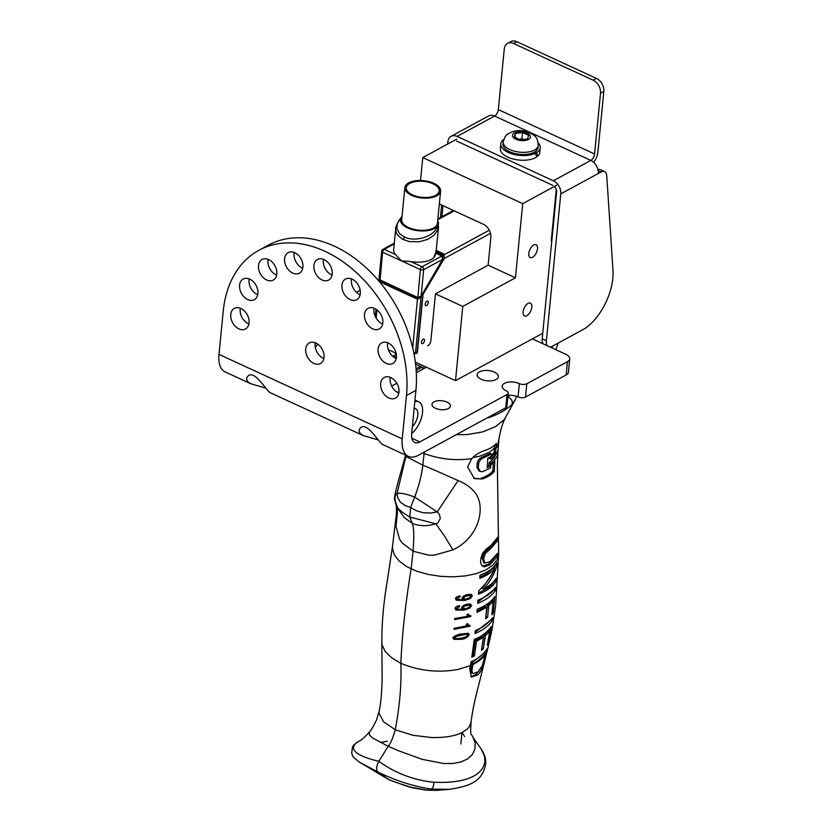 <?xml version="1.0" encoding="UTF-8"?>
<svg xmlns="http://www.w3.org/2000/svg" width="832" height="832" viewBox="0 0 832 832"><rect width="100%" height="100%" fill="white"/><g stroke="black" fill="none" stroke-linecap="round" stroke-linejoin="round"><path stroke-width="1.25" d="M317.002 343.637A9.246 4.482 -174.4 0 1 317.138 344.656A9.246 4.482 -174.4 0 1 315.255 347.027M433.971 401.856A9.246 4.482 -174.4 0 1 444.434 401.211A9.246 4.482 -174.4 0 1 450.403 406.089A9.246 4.482 -174.4 0 1 448.427 408.522A9.246 4.482 -174.4 0 1 437.965 409.167A9.246 4.482 -174.4 0 1 431.995 404.29A9.246 4.482 -174.4 0 1 433.971 401.856M377.894 439.816L363.47 435.677L360.526 433.742C358.81 431.777 358.665 429.967 360.121 428.324C366.184 420.462 378.404 441.886 382.398 444.402L408.325 456.362A30.566 15.558 -65.3 0 1 402.241 438.859L406.484 395.522A117.208 83.346 -118.5 0 0 360.142 276.151A117.208 83.346 -118.5 0 0 258.908 250.297A117.208 83.346 -118.5 0 0 223.246 311.054L218.993 354.39L402.241 438.859M265.45 387.982L251.025 383.843L248.092 381.909C246.366 379.933 246.23 378.134 247.676 376.48C253.739 368.628 265.959 390.052 269.953 392.569L363.459 435.677M532.366 338.884L565.708 354.255A10.66 5.169 -174.4 0 1 569.733 358.873A10.66 5.169 -174.4 0 1 567.455 361.681L526.812 383.76A5.325 2.579 -174.4 0 1 519.345 383.625A10.66 5.169 -174.4 0 0 508.352 382.148A10.66 5.169 -174.4 0 0 502.133 386.152A10.66 5.169 -174.4 0 0 506.178 390.78A5.325 2.579 -174.4 0 1 508.196 393.099A5.325 2.579 -174.4 0 1 507.062 394.493L419.817 441.906A15.288 7.779 -65.3 0 1 414.721 442.478A15.288 7.779 -65.3 0 1 411.684 433.732L415.927 390.395A117.208 83.346 61.5 0 0 369.585 271.024A117.208 83.346 61.5 0 0 268.351 245.17L258.908 250.297M356.429 292.302L360.152 290.274M378.331 280.405L378.872 280.103M426.39 367.224L416.312 372.705M396.854 383.271L391.674 386.09M496.08 379.517A10.66 5.169 -174.4 0 1 484.026 380.255A10.66 5.169 -174.4 0 1 477.142 374.639A10.66 5.169 -174.4 0 1 479.419 371.842A10.66 5.169 -174.4 0 1 491.473 371.093A10.66 5.169 -174.4 0 1 498.358 376.719A10.66 5.169 -174.4 0 1 496.08 379.517M519.345 383.625L518.034 396.926A5.325 2.579 5.6 0 0 525.502 397.062L566.155 374.982A10.66 5.169 5.6 0 0 568.433 372.174L569.733 358.873M518.034 396.926A10.66 5.169 5.6 0 0 507.978 395.335M408.325 456.362A30.566 15.558 -65.3 0 0 418.517 455.208L505.752 407.794A5.325 2.579 5.6 0 0 506.896 406.401L508.196 393.099M424.497 368.254L415.594 364.156M396.438 355.326L395.387 354.838L392.704 356.294M395.564 353.018L395.387 354.838M372.663 328.848A11.721 8.33 61.5 0 1 364.79 318.521A11.721 8.33 61.5 0 1 368.066 308.35A11.721 8.33 61.5 0 1 380.994 314.673A11.721 8.33 61.5 0 1 379.257 328.952A11.721 8.33 61.5 0 1 372.663 328.848M374.109 308.214A11.721 8.33 -118.5 0 0 382.106 323.721A11.721 8.33 -118.5 0 0 382.668 323.96M292.75 273.104A11.721 8.33 61.5 0 1 284.866 262.766A11.721 8.33 61.5 0 1 288.153 252.606A11.721 8.33 61.5 0 1 301.07 258.918A11.721 8.33 61.5 0 1 299.343 273.198A11.721 8.33 61.5 0 1 292.75 273.104M294.195 252.46A11.721 8.33 -118.5 0 0 302.193 267.966A11.721 8.33 -118.5 0 0 302.744 268.206M247.749 299.572A11.721 8.33 61.5 0 1 239.866 289.234A11.721 8.33 61.5 0 1 243.152 279.063A11.721 8.33 61.5 0 1 256.069 285.386A11.721 8.33 61.5 0 1 254.342 299.666A11.721 8.33 61.5 0 1 247.749 299.572M249.194 278.928A11.721 8.33 -118.5 0 0 257.192 294.434A11.721 8.33 -118.5 0 0 257.743 294.674M238.909 328.879A11.721 8.33 61.5 0 1 231.036 318.542A11.721 8.33 61.5 0 1 234.312 308.381A11.721 8.33 61.5 0 1 247.229 314.694A11.721 8.33 61.5 0 1 245.502 328.973A11.721 8.33 61.5 0 1 238.909 328.879M240.354 308.235A11.721 8.33 -118.5 0 0 248.352 323.742A11.721 8.33 -118.5 0 0 248.914 323.981M313.872 363.428A11.721 8.33 61.5 0 1 305.999 353.101A11.721 8.33 61.5 0 1 309.275 342.93A11.721 8.33 61.5 0 1 322.192 349.253A11.721 8.33 61.5 0 1 320.466 363.532A11.721 8.33 61.5 0 1 313.872 363.428M315.318 342.794A11.721 8.33 -118.5 0 0 323.315 358.301A11.721 8.33 -118.5 0 0 323.877 358.54M322.057 279.968A11.721 8.33 61.5 0 1 314.174 269.641A11.721 8.33 61.5 0 1 317.46 259.47A11.721 8.33 61.5 0 1 330.377 265.793A11.721 8.33 61.5 0 1 328.65 280.072A11.721 8.33 61.5 0 1 322.057 279.968M323.502 259.334A11.721 8.33 -118.5 0 0 331.5 274.841A11.721 8.33 -118.5 0 0 332.051 275.08M388.835 397.987A11.721 8.33 61.5 0 1 380.952 387.66A11.721 8.33 61.5 0 1 384.238 377.489A11.721 8.33 61.5 0 1 397.155 383.812A11.721 8.33 61.5 0 1 395.429 398.091A11.721 8.33 61.5 0 1 388.835 397.987M390.281 377.354A11.721 8.33 -118.5 0 0 398.278 392.86A11.721 8.33 -118.5 0 0 398.83 393.099M266.656 279.978A11.721 8.33 61.5 0 1 258.773 269.651A11.721 8.33 61.5 0 1 262.059 259.48A11.721 8.33 61.5 0 1 274.976 265.803A11.721 8.33 61.5 0 1 273.25 280.082A11.721 8.33 61.5 0 1 266.656 279.978M268.102 259.345A11.721 8.33 -118.5 0 0 276.099 274.851A11.721 8.33 -118.5 0 0 276.65 275.09M350.116 299.551A11.721 8.33 61.5 0 1 342.243 289.214A11.721 8.33 61.5 0 1 345.519 279.053A11.721 8.33 61.5 0 1 358.446 285.366A11.721 8.33 61.5 0 1 356.72 299.645A11.721 8.33 61.5 0 1 350.116 299.551M351.562 278.907A11.721 8.33 -118.5 0 0 359.559 294.414A11.721 8.33 -118.5 0 0 360.121 294.653M386.256 363.418A11.721 8.33 61.5 0 1 378.383 353.09A11.721 8.33 61.5 0 1 381.659 342.919A11.721 8.33 61.5 0 1 394.586 349.242A11.721 8.33 61.5 0 1 392.86 363.522A11.721 8.33 61.5 0 1 386.256 363.418M387.702 342.784A11.721 8.33 -118.5 0 0 395.699 358.29A11.721 8.33 -118.5 0 0 396.261 358.53M251.025 383.843L225.087 371.883A30.566 15.558 -65.3 0 1 218.993 354.39M424.247 452.088L422.822 465.15C421.564 475.53 418.839 486.169 414.658 497.078L437.258 511.898L458.12 480.532C466.014 483.787 471.962 488.218 475.956 493.834C479.17 498.784 480.542 504.712 480.095 511.607C479.617 518.721 477.287 525.626 473.106 532.324C468.042 540.062 461.323 545.917 452.951 549.89L444.444 535.954L435.812 523.817L433.826 524.326C426.275 526.386 419.13 526.094 412.402 523.432C414.544 529.89 413.639 543.067 413.067 551.21L411.091 569.171C405.402 603.876 401.991 635.263 400.858 663.322C401.617 684.06 399.745 706.191 395.242 729.737C392.891 738.182 390.541 743.694 388.201 746.283L378.862 761.332C376.345 766.074 376.012 769.621 377.842 771.982L388.679 779.574L396.146 782.454L410.55 787.103L427.003 790.182A696.405 121.93 -83 0 0 430.976 789.079L449.779 789.339L436.332 790.369L426.13 790.15L436.613 790.348M388.679 779.574L389.584 780C413.67 788.476 405.954 786.666 426.14 790.15M456.279 434.678L467.033 434.585L482.622 431.943L495.498 426.618L504.254 419.619L515.403 399.474L512.054 404.404C512.866 401.17 511.545 398.746 508.113 397.114L509.829 395.252M388.43 779.449L387.899 779.158M472.378 667.722L471.068 667.118L471.682 663.707L472.982 664.435L472.389 667.722C471.713 670.706 471.994 672.672 473.221 673.598L478.005 671.84L482.196 665.933L485.701 653.193C480.844 658.778 476.674 662.199 473.169 663.437L472.982 664.446C478.66 661.627 482.81 658.289 485.43 654.399M352.435 747.282L351.686 753.158C352.986 755.362 350.355 755.3 359.414 762.133L377.842 771.982C395.283 780.551 412.994 786.25 430.976 789.079C432.858 788.372 433.815 786.084 433.878 782.205C461.594 783.65 483.86 776.994 484.942 760.427L484.276 755.446L480.99 748.738M422.032 367.12L416.187 370.552M488.197 417.342L486.283 418.382M512.054 404.404C506.397 409.833 498.399 414.315 488.072 417.862M494.707 445.11A166.639 119.007 -118.1 0 0 494.406 448.032L489.923 452.036L480.199 456.061L472.67 457.652M453.492 637.021L454.969 637.707L456.643 636.262L466.627 634.213L467.802 635.076L466.378 636.667L461.594 638.227L456.425 638.726L454.969 637.707L456.425 638.726M458.026 634.785L465.265 633.578L467.802 635.076M470.163 605.956L469.29 605.082L464.37 606.164L463.299 607.506L464.849 608.951L468.77 607.578L470.163 605.956L467.906 604.438L468.79 605.332L467.906 604.438L465.514 604.573L466.918 605.218M463.299 607.506L461.864 606.84L462.894 608.088L464.849 608.951M464.474 598.738L463.934 597.771L465.026 596.44L470.018 595.39L470.891 596.263L469.477 597.875L465.494 599.227L464.474 598.738L465.494 599.227M465.712 594.974L468.624 594.745L470.891 596.263M380.422 742.446L387.296 741.25M471.91 672.994C470.808 672.682 470.527 670.717 471.068 667.118M433.878 782.205L430.331 781.893C411.403 779.282 394.243 772.429 378.862 761.332C360.87 757.037 352.435 752.097 353.558 746.502L355.358 743.683L358.738 741.312C360.786 740.657 364.322 737.589 369.346 732.118L369.502 735.041L372.788 738.109L388.201 746.283L398.861 750.88L422.271 759.366L443.737 763.526L452.743 763.516L460.834 761.977L467.678 758.898L472.441 754.468L474.947 748.977L475.186 742.934L472.909 737.266C471.401 732.358 469.934 739.19 471.12 721.989L469.31 726.731L467.418 728.926L461.729 732.711C455.125 735.946 445.806 737.568 433.784 737.578A49.078 22.745 9.6 0 1 431.527 737.526L412.714 735.249L395.242 729.737L383.542 721.802L379.101 713.357A49.078 20.946 -174.2 0 1 379.07 712.348L379.246 710.705C380.796 703.685 381.763 693.17 382.127 679.172L381.857 642.678L382.096 644.925L385.216 651.518L391.674 657.779L400.858 663.322C419.214 670.904 438.204 672.963 457.85 669.5L470.392 665.631L471.089 661.638C477.516 659.329 482.966 654.898 487.438 648.346L485.774 655.668C484.692 661.034 481.291 672.974 477.36 675.116L471.442 677.102L469.768 669.115L470.392 665.631M396.354 505.627C397.207 508.404 401.679 512.2 409.77 517.026L435.812 523.817A8.913 7.478 -149.2 0 0 436.301 523.661L437.944 522.808L440.305 518.575L439.442 514.457L437.268 511.909L430.924 513.022L423.55 512.824L416.322 510.723L410.602 507.51L409.77 517.026L412.402 523.432L404.248 517.525L397.904 508.664M458.12 480.532A68.494 26.322 -147.2 0 1 456.04 479.606L441.865 473.335A45.136 0.894 23.5 0 0 440.606 472.774A50.773 25.688 23.2 0 1 439.826 472.441A50.825 25.719 22.2 0 1 438.277 471.765L422.822 465.15L406.245 456.643A68.494 4.909 1.2 0 1 405.902 456.466L397.082 493.376C400.982 492.814 406.838 494.042 414.658 497.078L410.592 507.499L404.976 505.492L400.317 502.112L397.8 497.754L397.082 493.386L395.876 494.374L394.919 497.65L395.439 503.214M422.916 452.806L424.133 453.502C439.556 459.191 455.416 460.918 471.702 458.661C474.978 455.125 479.097 452.494 484.068 450.767C489.653 448.937 493.74 446.482 496.361 443.414L495.404 453.263L491.306 456.924A417.019 297.814 61.9 0 1 491.546 454.064L483.423 457.787C480.646 459.181 479.034 461.209 478.577 463.861L478.369 468.094L480.355 471.536L482.622 471.692L490.589 467.896A494.551 353.184 61.9 0 1 490.755 465.005L494.822 461.334L494.281 471.422C491.826 474.521 487.874 477.017 482.414 478.941L473.73 478.296M505.461 417.82C503.849 420.566 502.299 424.611 500.822 429.957L497.38 446.233L495.789 448.656L494.406 448.032L494.021 452.629L491.442 455.239M493.293 462.977L492.898 470.787C490.516 473.907 486.574 476.424 481.083 478.327M491.546 454.064L490.225 453.461L482.082 457.174C479.378 458.401 477.745 460.418 477.194 463.226L476.986 467.449L478.993 470.912L480.355 471.536M483.974 562.754L482.279 558.293L484.006 552.854L489.299 548.194L496.028 540.582M482.487 566.218L488.363 564.304L495.976 555.828M487.292 466.378L488.956 465.39A475.821 339.81 61.9 0 1 489.112 462.842L494.218 457.933L495.893 454.262M488.956 465.39L490.277 466.003L487.23 467.688L487.833 458.214L490.87 456.57A418.423 298.813 -118.1 0 0 490.672 459.087L489.362 458.484A411.85 294.122 61.9 0 1 489.445 457.402M473.169 663.437L471.848 662.834L483.662 653.453M470.652 664.206L471.848 662.834M485.701 653.193L484.453 652.621M465.265 633.578L466.44 634.452M454.938 638.05L453.461 637.01M463.185 605.613L464.37 606.164M465.026 596.44L463.819 595.878L467.563 594.464L471.567 594.516M468.624 594.745L469.508 595.629L468.624 594.745M463.934 597.771L462.478 597.095L464.963 599.019M358.686 741.343C354.973 743.673 352.893 745.649 352.446 747.261L354.016 745.389M478.941 670.956L476.018 674.502L470.829 676.707M484.994 651.997L484.817 652.787M464.641 736.59L462.124 732.514M397.935 508.716L394.898 500.25M452.951 549.89L434.439 555.11A51.927 21.913 169.3 0 1 433.066 555.194A52.51 22.329 170.7 0 1 431.465 555.235A41.454 36.015 148.5 0 1 428.802 555.173L413.067 551.21L402.074 542.849A41.454 32.302 140.8 0 1 400.795 541.102A41.725 32.552 -39.6 0 1 400.098 539.999A51.927 34.518 15.8 0 1 399.537 539.022L396.001 526.386L397.426 513.053L397.082 507.156M494.021 452.629L495.404 453.263M482.082 457.174L483.423 457.787M477.194 463.226L478.577 463.861M476.986 467.449L478.369 468.094M492.898 470.787L494.281 471.422M482.414 478.941L474.427 478.65L467.636 467.033L471.692 458.671M489.299 548.194L490.62 548.798L485.326 553.457L483.6 558.896L484.962 563.254L483.652 562.65M484.006 552.854L485.326 553.457M482.279 558.293L483.6 558.896M483.382 562.484L484.692 563.087L489.871 561.777L497.578 553.311L497.442 556.494L489.684 564.918L484.276 566.894L481.458 564.97C481.541 564.387 478.826 561.538 482.862 552.999L486.616 548.683L490.797 545.615L498.014 536.952L497.962 540.176L490.62 548.798M496.101 555.88L497.442 556.494M488.363 564.304L489.684 564.918M482.955 566.28L484.276 566.894M496.694 539.594L497.962 540.176M496.902 452.598L497.869 453.045C497.328 456.986 494.853 460.46 490.433 463.455A476.029 339.955 -118.1 0 0 490.277 466.003M489.112 462.842L490.433 463.455M490.672 459.087C495.144 456.113 497.65 452.639 498.181 448.666L498.815 441.303M496.964 452.462L497.848 452.878L497.702 455.603L497.858 453.149M498.087 449.228L497.848 452.878M467.678 633.152L467.709 634.629M462.706 637.978L453.502 638.966M468.686 625.352L454.085 628.472M468.666 625.56L470.018 626.184L454.022 629.346L454.095 628.264L466.866 626.007L466.284 624.156A63.024 30.566 5.6 0 0 467.771 623.782L468.458 625.279L466.523 624.094M470.808 616.512L454.626 619.601L454.688 618.509L467.605 616.325L466.981 614.453A62.514 30.316 5.6 0 0 468.489 614.078L469.206 615.597L470.87 615.68L470.808 616.512L469.446 615.888L454.678 618.727M469.206 615.597L467.251 614.39M470.09 605.582L469.976 603.959M455.333 607.589L457.486 609.097L455.343 607.474M465.629 608.774L455.499 609.669M470.829 595.899L470.714 594.277M471.089 594.36L472.358 595.868L470.413 598.458L464.88 600.413L456.633 600.278L455.437 598.624L456.685 596.918L460.117 595.774L460.054 596.856L457.392 598.51L458.006 599.31L455.842 597.636M458.359 596.18L460.054 596.856M455.988 599.872L466.357 599.04M489.206 631.103L489.538 629.044M472.025 655.876L473.117 655.356L475.228 640.682L482.082 636.626L483.402 637.239L476.538 641.285L474.438 655.959L473.117 655.356M481.749 648.419L484.016 635.118L488.322 630.698L489.705 631.332L485.347 635.731L483.33 648.825L481.437 650.343L483.402 637.239M475.114 632.31L490.838 620.038L492.253 620.682C488.862 625.799 483.101 630.094 474.978 633.547A589.784 419.38 -118.5 0 0 475.311 630.448C482.092 628.046 487.874 623.771 492.648 617.614A430.81 306.332 61.5 0 1 492.253 620.682M492.898 601.297L493.116 598.78M477.048 611.187L485.42 606.663L486.741 607.266L476.954 612.373L477.204 609.242C485.545 605.914 491.4 601.671 494.77 596.513L493.199 613.007L491.878 614.796L493.21 601.442L488.748 605.79L487.614 617.292L485.628 618.779L486.741 607.266M485.805 617.063L487.417 605.176L491.826 600.808L493.21 601.442M477.766 602.108L493.834 589.753M478.535 593.039L487.864 587.954L491.754 584.532L494.468 580.788L495.903 581.443C492.762 586.685 486.938 590.938 478.431 594.214L478.722 590.855C485.722 584.137 491.046 576.774 494.686 568.776C491.41 572.634 486.45 575.806 479.804 578.292L480.043 575.151C488.706 571.896 494.406 567.58 497.141 562.203A1291.576 918.414 61.5 0 1 496.943 565.604C494.458 573.872 490.027 581.651 483.652 588.931C489.57 585.998 493.73 582.452 496.122 578.302A1794.27 1275.82 61.5 0 1 495.903 581.443M483.652 588.931L482.342 588.328L491.899 574.267M494.322 568.61L495.487 564.928L496.943 565.604M479.898 577.138L487.198 573.435L493.303 568.142L494.686 568.776M485.212 655.408L485.774 655.668M485.181 651.768L486.502 652.538L487.479 649.834L478.005 687.814C474.469 701.158 472.181 712.546 471.12 721.989M395.99 504.546C396.469 507.905 396.76 509.912 396.209 515.642L395.834 523.557M405.902 456.466L405.246 456.602C398.601 480.21 392.985 498.462 394.93 500.562M487.479 649.834L491.847 630.562L495.633 605.696L498.659 554.112L497.39 559.281L493.074 565.001L486.086 569.795L476.778 573.466L465.639 575.879L453.357 576.846L440.606 576.347L428.147 574.402L416.458 571.147L406.723 566.654L399.308 561.111L394.462 555.069L392.475 548.787L392.579 545.813L387.504 579.582C383.656 601.796 381.763 622.825 381.857 642.668M469.206 634.65C467.678 637.343 465.098 638.893 461.49 639.298L454.106 639.371L453.128 637.926C451.558 637.593 458.13 633.963 461.999 633.849L468.53 633.37L469.206 634.65L467.854 634.026M468.458 625.279L470.09 625.352L470.018 626.184M468.624 607.662L469.695 608.161L464.235 610.137L456.134 610.074L454.969 608.442L456.196 606.715L459.545 605.54L459.482 606.622L456.882 608.306L458.546 609.388L462.665 609.014M457.985 605.935L459.482 606.622M462.207 608.754L463.268 609.242L461.614 607.62L463.206 605.602L466.856 604.167L470.704 604.146M470.246 604.926L471.609 605.55L469.695 608.161M470.35 604.042L471.609 605.55M470.413 598.458L469.331 597.958M462.821 599.009L463.892 599.508L459.098 599.612L455.822 597.792M463.84 595.868L462.218 597.875L463.289 599.279M472.358 595.868L470.995 595.244M487.739 643.022L488.488 643.365L487.323 645.237L489.705 631.332M474.438 655.959L471.817 657.155L474.292 639.402C481.135 636.896 486.855 632.59 491.442 626.486L488.488 643.365M484.016 635.118L485.347 635.731M481.998 648.201L483.33 648.825M475.228 640.682L476.538 641.285M492.128 612.508L493.199 613.007M487.417 605.176L488.748 605.79M486.294 616.678L487.614 617.292M493.823 589.909L495.238 590.564C491.91 595.774 486.054 600.007 477.672 603.294L477.922 600.153C486.366 596.877 492.211 592.634 495.477 587.423L495.238 590.564M414.159 408.45A11.086 5.637 -65.3 0 1 415.636 408.72A11.086 5.637 -65.3 0 1 417.706 416.073A11.086 5.637 -65.3 0 1 412.745 426.265A11.086 5.637 -65.3 0 1 412.381 426.65M411.705 433.462A18.647 9.495 114.7 0 0 421.97 415.875A18.647 9.495 114.7 0 0 418.798 401.856A18.647 9.495 114.7 0 0 414.825 401.638M441.896 216.757L442.988 205.67M388.315 349.679L396.126 353.267M415.345 362.138L455.51 380.65L462.779 306.426L435.469 293.831L430.914 340.236A10.66 7.582 -118.5 0 1 427.669 345.758M456.737 139.121L422.77 157.581L420.524 180.502M435.469 293.831L488.124 265.21L490.849 237.432A10.66 7.582 -118.5 0 0 483.434 224.318L439.338 203.986M488.124 265.21L515.445 277.805L462.779 306.426M422.77 157.581L522.714 203.653L515.445 277.805M455.51 380.65L542.755 333.237M551.845 240.5L551.231 240.833L556.275 189.405M522.714 203.653L556.691 185.193M526.833 315.671A7.051 3.588 -65.3 0 1 524.482 315.931A7.051 3.588 -65.3 0 1 524.181 308.038A7.051 3.588 -65.3 0 1 530.39 303.139A7.051 3.588 -65.3 0 1 531.419 309.088A7.051 3.588 -65.3 0 1 526.833 315.671M532.563 257.254A7.051 3.588 -65.3 0 1 530.213 257.525A7.051 3.588 -65.3 0 1 529.901 249.621A7.051 3.588 -65.3 0 1 536.11 244.722A7.051 3.588 -65.3 0 1 537.15 250.671A7.051 3.588 -65.3 0 1 532.563 257.254M553.613 216.549L554.164 216.798M441.896 255.913L443.29 254.561M443.425 254.353L436.166 251.004M442.395 255.039L435.989 252.096M422.562 293.862L420.961 297.232L415.532 352.612A2.35 1.144 -174.4 0 1 413.816 352.914M379.059 279.157L379.694 281.809L417.477 299.218L420.961 297.232M414.045 354.089A2.35 2.35 0 0 0 414.814 353.829A2.35 1.674 61.5 0 0 415.532 352.612L417.186 351.707L422.843 293.998M417.186 351.707A2.35 1.674 61.5 0 1 416.478 352.924L414.814 353.829M402.054 216.31A19.292 9.36 5.6 0 0 401.388 217.079L397.28 223.642L396.895 228.738L399.589 233.719L404.248 236.933C414.388 242.258 433.93 237.234 437.507 226.21L438.537 222.903L437.694 220.73M401.388 217.079A19.292 9.36 5.6 0 0 413.005 229.809A19.292 9.36 5.6 0 0 437.507 226.21M379.038 278.481L381.711 251.17A2.35 1.144 5.6 0 0 382.595 252.19L380.037 280.519L379.288 279.562L417.643 297.461L421.065 296.202L442.499 259.428L423.665 269.662A2.35 1.144 -174.4 0 1 420.378 269.599L401.492 260.894L395.554 254.561A21.226 10.296 5.6 0 1 393.682 249.652L395.73 228.665L395.949 231.712L397.322 234.79L402.262 239.127L409.334 241.582L419.286 241.769L427.804 239.325L433.992 235.238L437.788 229.84L438.537 222.903M381.711 251.17A2.35 2.35 0 0 1 382.928 249.34A2.35 1.674 61.5 0 1 384.249 249.361A2.35 1.196 114.7 0 0 382.595 252.19L401.492 260.894L410.727 261.56A21.226 10.296 5.6 0 0 433.826 257.66L436.103 251.222L438.589 226.616M436.363 249.319L435.188 255.59L433.826 257.66M380.037 280.519L417.81 297.939L420.378 269.599A2.35 1.196 -65.3 0 1 422.032 266.77A2.35 1.674 -118.5 0 1 423.665 269.662L421.127 296.317L442.572 259.542L441.802 256.027L422.032 266.77L410.727 261.56M404.862 187.595L401.71 219.721A17.95 8.705 5.6 0 0 408.491 227.5A17.95 8.705 5.6 0 0 426.993 229.986A17.95 8.705 5.6 0 0 437.455 223.226L440.606 191.1A17.95 8.705 5.6 0 0 433.826 183.321A17.95 8.705 5.6 0 0 415.324 180.835A17.95 8.705 5.6 0 0 404.862 187.595A17.95 8.705 5.6 0 0 411.642 195.374A17.95 8.705 5.6 0 0 430.144 197.86A17.95 8.705 5.6 0 0 440.606 191.1M412.526 194.896A16.526 8.018 -174.4 0 1 406.286 187.73A16.526 8.018 -174.4 0 1 415.906 181.511A16.526 8.018 -174.4 0 1 432.942 183.799A16.526 8.018 -174.4 0 1 439.182 190.954A16.526 8.018 -174.4 0 1 429.562 197.184A16.526 8.018 -174.4 0 1 412.526 194.896M490.506 233.324L444.361 258.409L444.174 254.727L443.404 254.374L444.038 254.02L436.238 250.422M444.361 258.409L422.76 294.871M415.594 353.402A2.35 1.674 61.5 0 0 416.707 353.34A2.35 1.674 61.5 0 0 417.425 352.123L423.02 294.996M426.93 301.194A2.517 1.279 -65.3 0 1 427.773 301.101A2.517 1.279 -65.3 0 1 427.877 303.919A2.517 1.279 -65.3 0 1 425.662 305.666A2.517 1.279 -65.3 0 1 425.298 303.545A2.517 1.279 -65.3 0 1 426.93 301.194M423.207 339.165A2.517 1.279 -65.3 0 1 424.05 339.071A2.517 1.279 -65.3 0 1 424.154 341.89A2.517 1.279 -65.3 0 1 421.938 343.637A2.517 1.279 -65.3 0 1 421.574 341.515A2.517 1.279 -65.3 0 1 423.207 339.165M443.404 254.374L442.364 256.162M556.66 343.907L558.022 343.678A335.691 170.882 114.7 0 0 558.189 343.075M558.022 343.678L555.776 349.679M552.677 346.07L552.001 347.942M555.038 207.979L554.403 208.541M547.269 345.758A10.66 5.429 -65.3 0 1 546.374 340.714L560.768 193.887A10.66 7.582 -118.5 0 0 553.353 180.773L457.101 136.406A10.66 7.582 -118.5 0 0 451.1 136.323A10.66 7.582 -118.5 0 0 447.866 141.846L447.647 144.061M441.667 205.057L440.44 217.547M598.166 170.695L601.026 172.016A10.66 5.429 -65.3 0 1 604.583 171.61A10.66 5.429 -65.3 0 1 606.746 175.77L613.007 270.525A42.619 21.694 -65.3 0 1 582.878 329.659L552.042 346.414A10.66 5.429 -65.3 0 1 550.098 347.058M546.374 340.714L542.204 338.801A10.66 5.429 114.7 0 0 543.098 343.834M542.204 338.801L556.608 191.974A5.325 3.786 61.5 0 0 554.393 186.441M601.026 172.016L598.25 173.524A10.66 7.582 -118.5 0 0 590.834 160.41L494.582 116.043A5.325 2.714 114.7 0 0 498.326 109.616L504.286 48.911A10.66 7.582 61.5 0 1 507.52 43.389A10.66 7.582 61.5 0 1 513.521 43.482L593.112 80.163A10.66 7.582 61.5 0 1 600.527 93.278L594.578 153.982A5.325 2.714 -65.3 0 1 590.834 160.41L553.353 180.773M604.583 171.61L600.413 169.686A10.66 5.429 114.7 0 0 597.948 169.624M593.601 162.25A10.66 5.429 114.7 0 0 597.875 152.194L603.824 91.489A10.66 7.582 -118.5 0 0 596.398 78.374L593.112 80.163M513.521 43.482L516.818 41.694L596.398 78.374M516.818 41.694A10.66 7.582 -118.5 0 0 510.817 41.6L507.52 43.389M457.101 136.406L494.582 116.043A10.66 7.582 -118.5 0 0 488.592 115.95L451.1 136.323M456.643 141.045L552.895 185.411M393.661 357.074A19.802 9.599 5.6 0 0 396.469 356.585M503.734 139.526A19.802 9.599 5.6 0 0 500.822 143.905L500.365 148.574A19.802 9.599 5.6 0 0 514.114 159.255A19.802 9.599 5.6 0 0 536.723 156.926L535.319 153.317L533.614 152.537M500.822 143.905A19.802 9.599 5.6 0 0 513.115 154.211A19.802 9.599 5.6 0 0 535.319 153.317M534.934 151.809L536.65 152.599L537.784 156.083L536.141 155.324M537.784 156.083A19.802 9.599 5.6 0 0 539.781 152.443L540.238 147.774A19.802 9.599 5.6 0 0 538.231 142.906M536.65 152.599A19.802 9.599 5.6 0 0 540.238 147.774M538.273 145.392L538.065 147.555A17.618 8.549 -174.4 0 1 527.01 154.294A17.618 8.549 -174.4 0 1 502.996 144.113L503.204 141.96A17.618 8.549 5.6 0 0 504.431 145.621A17.618 8.549 5.6 0 0 527.228 152.131A17.618 8.549 5.6 0 0 538.273 145.392C537.763 140.39 536.89 137.634 535.652 137.114C535.506 135.97 532.688 134.202 527.197 131.799C520.114 129.532 513.5 130.395 507.354 134.368C506.033 134.659 504.65 137.186 503.204 141.96M527.53 138.996L520.354 139.849L514.301 137.051L515.414 133.401L522.59 132.548L528.653 135.346L527.53 138.996M523.182 139.506L521.997 138.622L522.59 132.548M521.997 138.622L519.397 139.402M515.029 137.394L515.414 133.401M411.861 438.235L419.817 441.906M525.502 397.062L526.812 383.76M507.062 394.493L505.752 407.794M567.455 361.681L566.155 374.982M406.484 395.522L415.927 390.395M484.942 760.427L485.742 763.651M461.906 634.92L460.491 634.265M456.643 636.262L455.395 635.679M467.615 595.514L466.201 594.859M476.018 674.502L477.36 675.116M460.075 638.643L461.49 639.298M462.81 609.482L464.235 610.137M464.88 600.413L463.445 599.747M417.477 299.218L412.703 347.818M376.137 318.115L376.948 309.847M395.554 254.561L384.249 249.361L394.243 243.932M442.437 259.542L442.572 259.542C443.165 256.942 442.998 255.757 442.083 255.996L435.77 253.25M435.802 253.094L442.25 256.35M417.81 297.939C418.444 298.605 419.546 298.064 421.127 296.317L420.971 296.317M404.248 236.933A6.708 3.422 114.7 0 0 403.562 239.782M454.168 210.829L437.798 219.721M444.174 254.727L489.299 230.204M598.25 173.524L560.768 193.887M600.527 93.278L603.824 91.489M498.326 109.616L594.578 153.982M513.115 137.197A9.027 4.378 -174.4 0 1 518.149 131.862A9.027 4.378 -174.4 0 1 529.828 135.2A9.027 4.378 -174.4 0 1 524.794 140.535A9.027 4.378 -174.4 0 1 513.115 137.197M396.427 357.417A17.618 8.549 -174.4 0 1 394.805 357.822M460.824 744.006L461.947 732.607M422.625 369.273L422.802 367.474M515.414 399.443L516.506 396.323M359.455 762.164L388.294 779.366M449.675 789.35C468.79 786.146 482.57 782.319 485.742 763.547L485.701 761.114C485.67 760.926 485.919 756.288 481.021 748.779M416.052 368.774L420.493 366.413M467.386 634.369L466.024 633.734M455.52 638.498L454.022 637.811M469.695 605.207L468.312 604.573M470.423 595.514L469.04 594.88M481.031 748.79L472.909 737.266M498.67 554.102L497.37 464.89L497.838 454.334M379.246 710.715L376.584 719.857C373.339 726.575 370.926 730.662 369.346 732.118M405.558 455.083L405.246 456.602M396.209 515.642L392.579 545.802M418.798 401.856L414.981 400.088M398.913 392.683L395.637 391.175M375.305 316.545L376.022 309.192M378.789 280.946L378.893 279.937M382.928 249.34L394.316 243.152M395.73 228.665C395.231 228.01 396.396 225.139 399.204 220.043M437.871 218.941L453.43 210.486M555.204 206.253L554.653 206.003"/></g></svg>
